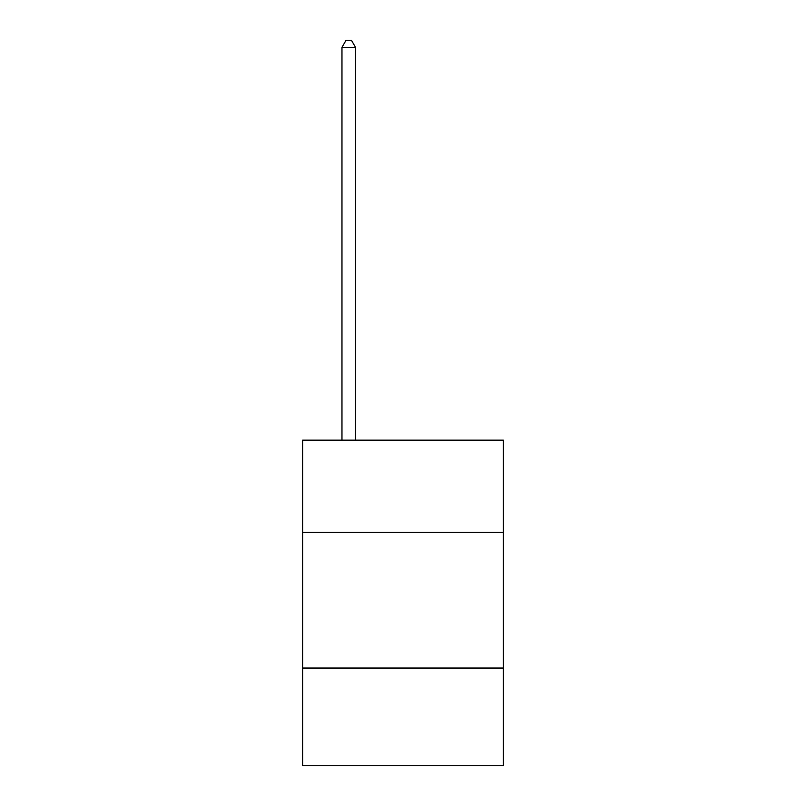 <?xml version="1.0" encoding="UTF-8"?>
<svg xmlns="http://www.w3.org/2000/svg" width="806" height="806" viewBox="0 0 806 806"><rect width="100%" height="100%" fill="white"/><g stroke="black" fill="none" stroke-linecap="round" stroke-linejoin="round"><path stroke-width="1.21" d="M503.377 532.403L503.377 440.167L302.623 440.167L302.623 532.403L503.377 532.403L503.377 765.7L302.623 765.7L302.623 532.403M503.377 668.043L302.623 668.043M355.527 440.167L355.527 47.353L341.966 47.353L341.966 440.167M341.966 47.353L346.036 40.3L351.456 40.3L355.527 47.353"/></g></svg>

